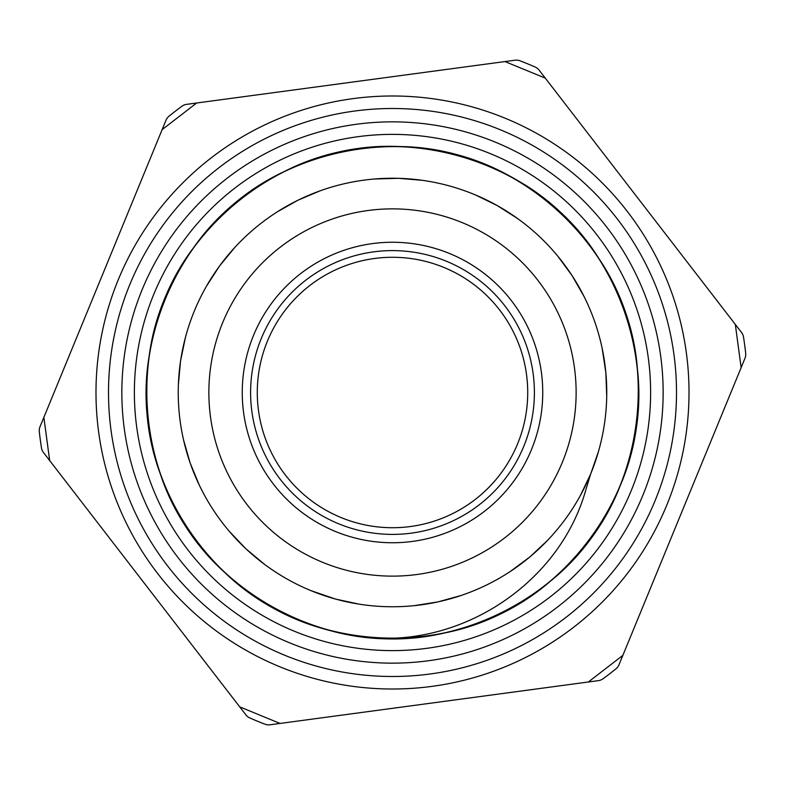 <?xml version="1.0" encoding="UTF-8"?>
<svg xmlns="http://www.w3.org/2000/svg" width="785" height="785" viewBox="0 0 785 785"><rect width="100%" height="100%" fill="white"/><g stroke="black" fill="none" stroke-linecap="round" stroke-linejoin="round"><path stroke-width="1.18" d="M504.971 61.564L514.95 60.219A10.431 10.431 0 0 1 520.082 60.828A355.37 355.37 0 0 1 535.066 66.98A10.431 10.431 0 0 1 539.138 70.169L545.29 78.137L504.971 61.564L186.673 104.346A10.431 10.431 0 0 0 181.875 106.279A355.37 355.37 0 0 0 169.05 116.17A10.431 10.431 0 0 0 165.969 120.321L40.035 426.677A10.431 10.431 0 0 0 39.319 431.799A355.37 355.37 0 0 0 41.468 447.842A10.431 10.431 0 0 0 43.518 452.592L245.862 714.831A10.431 10.431 0 0 0 249.934 718.02A355.37 355.37 0 0 0 264.918 724.172A10.431 10.431 0 0 0 270.05 724.781L598.327 680.654A10.431 10.431 0 0 0 603.125 678.721A355.37 355.37 0 0 0 615.95 668.83A10.431 10.431 0 0 0 619.031 664.679L744.965 358.323A10.431 10.431 0 0 0 745.681 353.201A355.37 355.37 0 0 0 743.532 337.158A10.431 10.431 0 0 0 741.482 332.408L545.29 78.137M335.381 531.465A150.239 150.239 0 0 1 300.714 273.553A150.239 150.239 0 0 1 541.405 372.492A150.239 150.239 0 0 1 335.381 531.465M311.037 590.673A214.266 214.266 0 0 0 604.852 363.965A214.266 214.266 0 0 0 261.611 222.862A214.266 214.266 0 0 0 311.037 590.673L335.519 599.063L358.873 604.107M590.673 473.963L585.747 490.134C558.282 587.788 451.62 654.474 350.581 634.928C264.015 620.807 188.223 556.477 160.13 473.384C118.064 360.197 174.682 222.459 284.199 171.581C391.489 116.17 535.046 155.773 598.759 258.353C666.691 358.186 644.681 505.481 550.53 581.086C459.617 660.558 310.742 656.456 224.343 572.108C134.49 491.439 120.615 343.153 193.934 247.216C263.181 148.296 408.71 116.651 512.791 177.871C619.336 234.695 668.3 375.338 620.062 486.043C576.494 598.661 442.779 664.218 327.07 629.678C210.017 600.005 128.828 475.161 149.16 356.135C164.507 236.363 278.655 140.711 399.271 146.55C520.013 147.354 628.736 249.139 637.469 369.578C651.226 489.536 563.287 609.729 444.791 632.916C327.355 661.039 197.437 588.23 160.13 473.384C118.064 360.197 174.682 222.459 284.199 171.581C362.601 132.263 461.727 139.828 533.201 190.676M606.756 393.834L605.843 372.532L602.115 348.128M584.04 296.465L572.128 275.672L557.85 256.234M475.798 195.092L497.258 205.572L475.798 195.092L497.258 205.572L517.413 218.416L497.258 205.582L476.24 195.279M422.202 180.305L398.397 178.303L374.514 178.99L398.397 178.303L422.202 180.305L398.397 178.303L374.131 179.029M277.35 211.813L298.172 200.096L320.192 190.804L298.172 200.096L277.35 211.813L298.172 200.096L320.192 190.804L298.172 200.096L277.527 211.695M219.564 265.968L206.573 286.015L219.564 265.968L234.725 247.54L219.564 265.968L206.524 286.103M180.57 360.825L178.421 383.629L180.57 360.825L185.437 337.432L180.57 360.825L178.381 384.591L180.57 360.825L185.456 337.344M183.562 439.973L190.127 462.944L199.253 485.032L190.127 462.944L199.243 485.032L190.127 462.944L183.612 440.179M229.554 531.631L246.048 548.921L264.388 564.238L246.048 548.921L229.554 531.631L246.048 548.921M598.513 451.395L590.693 473.963L598.513 451.395L590.693 473.963L580.37 495.521M605.843 372.532L602.281 348.903L605.843 372.532M584.001 296.406L572.128 275.672L557.998 256.41L572.128 275.672L584.001 296.406L572.128 275.672L557.998 256.41M320.251 594.216L335.519 599.063M414.441 605.637L438.04 601.889L461.06 595.501L438.04 601.889L414.441 605.637M530.13 556.742L510.976 571.029L530.13 556.742L547.547 540.384M606.726 396.405L605.843 372.532L602.281 348.903M422.212 180.305L398.397 178.303L374.514 178.99M229.308 531.347L246.048 548.921L264.368 564.229M414.215 605.657L438.04 601.889L461.129 595.472M510.309 571.47L530.13 556.742L545.752 542.239M741.138 367.635L735.329 324.431M588.348 681.998L622.868 655.367M239.71 706.863L280.029 723.436M43.862 417.365L49.671 460.569M196.652 103.002L162.132 129.633M279.764 666.75A296.524 296.524 0 0 0 686.375 353.005A296.524 296.524 0 0 0 211.361 157.746A296.524 296.524 0 0 0 279.764 666.75A296.524 296.524 0 0 0 686.375 353.005A296.524 296.524 0 0 0 211.361 157.746A296.524 296.524 0 0 0 279.764 666.75M284.523 655.171A284.003 284.003 0 0 1 219.005 167.656A284.003 284.003 0 0 1 673.972 354.673A284.003 284.003 0 0 1 284.523 655.171M289.606 642.827A270.648 270.648 0 0 0 660.735 356.449A270.648 270.648 0 0 0 227.159 178.224A270.648 270.648 0 0 0 289.606 642.827A270.648 270.648 0 0 0 660.735 356.449A270.648 270.648 0 0 0 227.159 178.224A270.648 270.648 0 0 0 289.606 642.827M294.365 631.238A258.128 258.128 0 0 1 234.813 188.135A258.128 258.128 0 0 1 648.322 358.117A258.128 258.128 0 0 1 294.365 631.238M338.551 523.742A141.899 141.899 0 0 0 533.133 373.601A141.899 141.899 0 0 0 305.816 280.157A141.899 141.899 0 0 0 338.551 523.742M440.14 519.052A135.216 135.216 0 0 1 259.089 370.491A135.216 135.216 0 0 1 478.271 287.967A135.216 135.216 0 0 1 440.14 519.052M322.684 562.345A183.631 183.631 0 0 0 574.492 368.037A183.631 183.631 0 0 0 280.323 247.118A183.631 183.631 0 0 0 322.684 562.345"/></g></svg>
